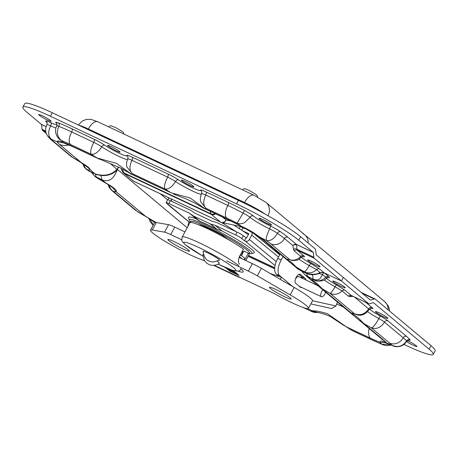 <?xml version="1.0" encoding="UTF-8"?>
<svg xmlns="http://www.w3.org/2000/svg" width="458" height="458" viewBox="0 0 458 458"><rect width="100%" height="100%" fill="white"/><g stroke="black" fill="none" stroke-linecap="round" stroke-linejoin="round"><path stroke-width="0.69" d="M168.83 240.69A12.263 1.26 28.3 0 1 167.874 239.511A12.263 1.26 28.3 0 1 176.674 242.855A12.263 1.26 28.3 0 1 188.513 249.954A12.263 1.26 28.3 0 1 189.469 251.133A12.263 1.26 28.3 0 1 180.675 247.789A12.263 1.26 28.3 0 1 168.83 240.69M226.624 260.883L248.339 271.102L252.358 263.631A13.328 1.374 28.3 0 1 261.352 268.365L294.202 287.429A31.991 3.292 28.3 0 1 312.488 300.837L308.469 308.308A31.991 3.292 28.3 0 1 275.264 294.15A5.33 0.55 28.3 0 0 272.476 292.714L214.264 265.319M261.352 268.365L257.327 275.836A13.328 1.374 -151.7 0 0 248.339 271.102M257.327 275.836L290.183 294.9A31.991 3.292 28.3 0 1 308.469 308.308M150.505 230.162A31.991 3.292 28.3 0 1 152.251 229.99L164.542 232.166L168.561 224.695L156.27 222.519A31.991 3.292 28.3 0 0 154.523 222.691L150.505 230.162A31.991 3.292 28.3 0 0 153.001 233.242A31.991 3.292 28.3 0 0 177.137 248.236A31.991 3.292 28.3 0 0 202.923 260.104A5.33 0.55 28.3 0 1 204.445 260.705M168.561 224.695A13.328 1.374 28.3 0 1 174.698 227.082L170.679 234.553A13.328 1.374 -151.7 0 0 164.542 232.166M170.679 234.553L181.689 239.74M238.051 271.182A34.653 3.567 -151.7 0 0 243.238 271.892A34.653 3.567 -151.7 0 0 240.536 268.56M290.143 297.78A12.263 1.26 28.3 0 1 291.099 298.96A12.263 1.26 28.3 0 1 282.3 295.616A12.263 1.26 28.3 0 1 270.455 288.517A12.263 1.26 28.3 0 1 269.499 287.338A12.263 1.26 28.3 0 1 278.298 290.681A12.263 1.26 28.3 0 1 290.143 297.78M228.908 269.012L235.378 272.184L239.087 275.51L229.99 271.228L224.901 267.329M239.087 257.385L252.358 263.631M174.698 227.082L184.94 231.903M226.922 268.651L226.498 268.302M228.708 269.178L229.086 269.361M232.767 270.827L235.109 271.995M234.622 271.749L238.841 275.31L236.311 274.073L232.366 271.096L235.538 273.729L229.361 270.804L226.939 268.817L227.483 268.898L232.412 272.086L229 269.287L225.388 267.541M227.615 268.485L234.496 271.983M187.912 226.389A13.328 6.154 -64.8 0 1 188.971 221.918M337.489 302.057L335.954 305.978L331.678 308.549L310.839 303.9M283.044 256.554L281.178 260.012A13.328 6.154 115.2 0 0 279.718 275.722L292.639 286.519M280.09 254.081L277.754 258.404L281.178 260.012M301.788 287.492A5.067 2.342 -64.8 0 1 300.734 287.487A5.067 2.342 -64.8 0 1 300.5 287.332L295.65 283.284A5.067 2.342 -64.8 0 1 296.063 277.582A5.067 2.342 -64.8 0 1 300.202 274.273A5.067 2.342 -64.8 0 1 300.442 274.422L305.286 278.475A5.067 2.342 -64.8 0 1 305.904 280.004M280.17 279.283L281.659 277.342A94.102 10.03 -151.6 0 1 279.323 276.643L276.294 274.113A13.328 6.154 -64.8 0 1 277.754 258.404M269.831 273.283A94.102 10.03 -151.6 0 0 279.323 276.643M298.885 274.371L301.868 276.861A5.067 2.342 -64.8 0 1 302.48 278.395M248.362 234.582L233.895 225.113M171.086 198.869L171.676 201.348M236.425 231.822L221.712 222.582M224.111 223.08L223.842 223.584L223.006 222.851M221.93 230.918L216.611 229.132A36.52 3.756 -151.7 0 0 199.883 221.26L196.253 218.838A37.321 3.841 -151.7 0 0 188.541 217.762L189.251 220.075A35.592 3.664 28.3 0 1 213.21 228.553A35.592 3.664 28.3 0 1 249.169 249.959A35.592 3.664 28.3 0 1 251.597 253.629L253.921 252.948A37.321 3.841 -151.7 0 0 251.373 249.1A37.321 3.841 -151.7 0 0 221.93 230.918L215.06 225.279L235.595 234.943L237.107 232.143A5.33 0.55 28.3 0 1 243.335 235.756L246.438 238.16L248.826 233.723L242.482 230.735M196.253 218.838L189.383 213.193L193.11 215.787A3.2 2.817 -50.6 0 0 193.476 215.999L210.211 223.876A3.2 2.817 -50.6 0 0 210.606 224.019L215.06 225.279M246.015 237.954L244.503 240.759L241.824 238.555A5.33 0.55 -151.7 0 0 235.595 234.943M244.503 240.759L245.253 241.108A3.2 2.817 -50.6 0 0 249.329 239.517L276.26 261.632M166.099 202.602L167.605 199.803A5.33 0.55 28.3 0 1 170.353 200.724L168.842 203.529A5.33 0.55 -151.7 0 0 166.099 202.602A5.33 0.55 -151.7 0 0 166.512 203.117L189.956 222.634M168.842 203.529L189.383 213.193M299.292 276.89A4.397 2.032 115.2 0 0 298.897 276.558A4.397 2.032 115.2 0 0 295.782 278.601L295.679 278.441M301.559 276.609A7.597 3.509 -64.8 0 1 301.467 277.914M170.353 200.724L190.889 210.394A3.2 2.817 -50.6 0 1 191.255 210.606L194.982 213.199L211.716 221.071L216.17 222.325A3.2 2.817 -50.6 0 1 216.565 222.474L237.107 232.143M167.21 203.69A3.2 2.817 -50.6 0 0 167.926 204.634A3.2 2.817 -50.6 0 0 168.447 204.966M169.031 197.902L168.012 199.797M171.406 200.215L170.971 201.016M278.481 257.058L251.717 235.08L249.329 239.517M251.717 235.08A3.2 2.817 -50.6 0 0 251.831 232.212M239.225 228.599L240.318 226.573A5.33 0.55 28.3 0 1 240.33 226.555M232.487 242.042A21.062 2.164 -151.7 0 0 228.387 239.5M239.505 264.174C238.034 262.531 238.091 259.835 239.677 256.085L243.444 249.078A33.589 3.458 28.3 0 0 211.104 230.448A33.589 3.458 28.3 0 0 189.881 222.725L182.164 237.067A33.589 3.458 28.3 0 1 206.266 246.221A33.589 3.458 28.3 0 1 238.704 265.669M244.606 259.984L248.316 253.079A33.589 3.458 28.3 0 1 249.037 254.562L245.814 260.55M243.267 252.261A28.259 2.908 28.3 0 1 242.809 252.192M248.316 253.079L243.937 251.018L241.458 255.621M211.327 254.671A9.332 0.962 28.3 0 1 219.451 260.19L213.296 262.045C210.594 261.673 209.025 261.266 208.59 260.825C205.837 259.875 203.987 256.72 203.043 251.362A9.332 0.962 28.3 0 1 211.327 254.671M203.392 254.293A9.332 0.962 -151.7 0 0 202.883 254.385L204.297 260.465L206.484 263.024L209.409 264.735C211.51 265.766 216.977 265.634 219.296 263.218A9.332 0.962 -151.7 0 0 219.336 263.138A9.332 0.962 -151.7 0 0 217.298 261.335M228.771 239.866L222.233 235.263A27.325 2.811 -151.7 0 0 200.69 225.124L198.262 224.655M242.19 258.844A33.32 3.429 -151.7 0 0 239.5 256.789L239.362 256.726M242.408 251.007L242.763 252.541L241.16 255.398M244.211 259.795L244.893 258.524A33.32 3.429 -151.7 0 0 240.507 254.923L240.341 254.843M239.5 256.789L240.507 254.923M269.876 245.551A4.265 1.34 -58.4 0 0 269.63 246.553M270.758 247.48A4.265 1.34 -58.4 0 0 271.502 246.908M317.961 285.735L316.249 284.876L318.23 285.958M322.913 289.874A4.265 1.969 115.2 0 0 321.178 296.566A4.265 1.969 115.2 0 0 321.419 296.732A4.265 1.969 115.2 0 0 325.592 292.112M278.418 275.882L276.689 275.779M274.657 268.777L271.651 267.398L271.983 266.665L274.708 267.924M248.099 256.308L271.651 267.398M248.476 255.604L271.983 266.665M248.551 255.472L274.72 267.787M89.419 171.344L94.983 173.966L87.22 167.004L81.341 162.636C87.547 166.243 90.415 168.641 89.945 169.826A25.327 2.696 28.4 0 1 87.369 169.706L89.419 171.344L87.278 169.987L94.606 173.719C103.857 176.708 111.357 175.202 117.116 169.202L118.599 166.907L117.454 169.483C114.305 177.04 110.567 182.902 101.882 179.799L94.463 175.992L97.382 178.076A26.656 2.84 28.4 0 1 105.586 182.897C113.664 187.299 117.168 190.23 116.103 191.69L112.92 188.043M154.615 222.588L151.123 219.788L145.449 216.216L156.018 222.479M153.304 224.964L149.852 219.004M109.365 185.381A9.332 8.273 106.5 0 0 113.178 191.272L111.466 190.202L135.837 210.566M113.172 188.312C113.515 188.135 107.996 184.391 106.777 183.738L101.882 179.799L100.995 175.506M106.771 183.732L97.239 178.059A9.332 1.254 -60.8 0 0 97.382 178.076L96.317 177.183L95.344 174.126M403.927 344.399L405.696 345.229A53.317 5.679 -151.6 0 0 433.211 354.383A53.317 5.679 -151.6 0 0 429.1 349.162L373.362 302.589M387.319 317.646A7.065 0.75 -151.6 0 0 380.512 313.53A7.065 0.75 -151.6 0 0 375.44 311.617A7.065 0.75 -151.6 0 0 375.984 312.31A7.065 0.75 -151.6 0 0 382.791 316.426A7.065 0.75 -151.6 0 0 387.863 318.339A7.065 0.75 -151.6 0 0 387.319 317.646M406.412 341.496A7.065 0.75 -151.6 0 0 412.99 345.172A7.065 0.75 -151.6 0 0 416.912 346.517A7.065 0.75 -151.6 0 0 416.368 345.824A7.065 0.75 -151.6 0 0 407.116 340.552M315.694 280.828L316.089 280.954C321.751 281.389 325.174 280.462 326.354 278.172A14.959 1.592 -151.6 0 0 327.041 278.802A14.959 1.592 -151.6 0 0 336.515 284.876L345.051 290.269L351.36 295.542L368.541 303.625L341.422 280.966L343.317 277.468L370.43 300.133L374.238 298.96A4.265 1.969 -64.8 0 1 375.079 298.977A4.265 1.969 -64.8 0 1 375.279 299.108L430.989 345.664A53.317 5.679 28.4 0 1 435.1 350.885L433.211 354.383M368.541 303.625A4.265 1.969 115.2 0 0 368.742 303.757A4.265 1.969 115.2 0 0 369.583 303.774L373.379 302.595M80.814 162.378L82.806 164.044M390.107 344.559L381.898 344.216A27.99 2.983 28.4 0 1 379.957 342.252C380.111 340.437 382.241 340.655 386.346 342.893L386.071 342.962M391.264 345.057L387.01 345.698L383.896 345.132L381.898 344.216A37.854 4.036 -151.6 0 1 372.978 340.283L352.288 330.544A27.99 2.983 28.4 0 0 346.208 326.76L351.635 330.235M384.88 342.555L379.957 342.252A30.921 3.298 28.4 0 1 370.459 338.176L346.208 326.76L327.424 313.69C320.692 311.658 315.659 310.701 312.339 310.822L307.576 308.583M392.672 345.687L391.848 345.218A37.854 4.036 -151.6 0 0 389.598 343.076L371.421 327.888C373.236 327.413 375.697 324.298 378.8 318.545A7.998 0.853 28.4 0 1 384.485 322.14C380.936 327.602 376.579 329.514 371.421 327.888A27.99 2.983 28.4 0 1 363.48 323.279L358.379 319.518L351.343 313.633L351.269 313.072C354.956 314.972 359.026 318.373 363.48 323.279L384.033 340.454A30.921 3.298 28.4 0 1 386.346 342.893A27.99 2.983 28.4 0 1 391.848 345.218C397.905 347.765 402.777 346.368 406.469 341.015A7.998 0.853 28.4 0 1 406.544 341.262L406.544 341.262C402.485 348.767 393.399 346.494 392.678 345.687L384.926 342.555M312.894 281.493L311.406 279.758C314.875 281.67 318.384 284.601 321.922 288.551L351.269 313.072A27.99 2.983 28.4 0 1 354.452 313.707L355.5 314.325M353.536 296.269L350.21 296.692L348.435 296.212L342.126 290.945L335.096 286.765A9.332 1.254 119.2 0 1 330.121 293.372A26.656 2.84 28.4 0 1 321.922 288.551L315.087 283.325M316.089 280.954A9.332 8.273 -73.5 0 1 314.331 280.17C318.304 281.693 322.1 280.714 325.712 277.227L322.661 274.674C320.01 277.703 320.583 281.298 313.266 279.277L305.091 274.977L311.984 280.737M327.149 277.245L328.037 277.468L326.354 278.172L325.712 277.227A2.668 2.347 129.9 0 1 328.638 276.552C330.075 277.817 329.743 278.12 327.653 277.468M345.051 290.269A2.668 2.347 129.9 0 0 342.126 290.945C338.433 294.339 334.432 295.152 330.121 293.372L354.452 313.707C360.251 315.871 364.963 314.257 368.593 308.858A7.998 0.853 28.4 0 1 369.211 309.637L369.211 309.637C365.261 314.652 360.99 316.301 356.393 314.583M344.496 325.833L332.399 317.909C328.586 314.657 315.917 311.932 316.22 312.098L312.339 310.822A27.99 2.983 28.4 0 0 311.297 311.251L317.932 312.499M153.247 225.067L152.571 224.546L153.23 225.101M302.853 307.364L311.967 311.652L303.545 307.604M240.364 277.605L237.484 276.517A27.99 2.983 28.4 0 1 237.559 276.283M240.656 277.743L238.154 276.918L216.794 266.779A37.854 4.036 -151.6 0 1 213.834 265.365M301.353 257.219A14.748 1.569 -151.6 0 0 310.868 263.533L319.564 268.972A2.668 2.347 -50.1 0 0 316.638 269.642L319.976 272.43L319.718 273.037C315.407 275.155 312.7 274.508 312.614 274.634C311.137 274.817 309.058 274.416 306.368 273.443L298.003 269.058L305.99 273.197C312.253 274.852 316.913 274.6 319.976 272.43L324.241 272.882L341.422 280.966L314.285 258.283L297.105 250.2L303.723 255.73C305.051 256.938 304.604 257.173 302.377 256.44M344.719 287.12A7.065 0.75 -151.6 0 0 337.912 283.004A7.065 0.75 -151.6 0 0 332.834 281.092A7.065 0.75 -151.6 0 0 333.378 281.784A7.065 0.75 -151.6 0 0 340.185 285.895A7.065 0.75 -151.6 0 0 345.263 287.807A7.065 0.75 -151.6 0 0 344.719 287.12M348.435 296.212A2.668 2.347 129.9 0 1 351.36 295.542L368.742 303.757M350.21 296.692A2.668 2.015 78.7 0 1 351.395 295.616M291.397 260.333A7.998 7.225 -74.6 0 1 291.397 260.327C299.234 261.026 298.444 258.999 301.318 257.259L300.797 256.4L294.179 250.869L293.464 249.307L292.92 245.608C293.956 244.383 295.164 244.011 296.549 244.48L313.238 252.335L298.725 240.204A53.317 5.679 -151.6 0 0 236.551 203.867L238.441 200.369A53.317 5.679 28.4 0 1 300.62 236.706L315.133 248.837A4.265 1.969 -64.8 0 1 315.636 249.982L316.175 254.785L343.317 277.468L341.422 280.966L324.241 272.882C323.48 272.733 322.953 273.329 322.661 274.674L319.529 273.478L319.913 272.922M388.144 309.86A11.994 10.563 -50.1 0 0 384.674 301.61L304.702 234.771A11.994 10.563 129.9 0 1 308.177 243.021A11.994 10.563 -50.1 0 0 304.702 234.771A11.994 10.563 -50.1 0 0 302.681 233.488M115.176 171.721L116.051 170.926M314.503 274.565L319.529 273.478M105.953 175.397L108.769 174.864M187.173 227.758L117.454 169.483L115.107 171.779M83.98 164.456A7.998 7.225 -74.6 0 0 87.369 169.706L85.743 168.699L87.295 169.998M72.633 157.483L70.83 156.235L72.788 157.518A7.998 1.374 119.5 0 1 72.633 157.483L82.36 163.386M47.1 122.847A51.182 5.456 28.4 0 1 45.84 121.301A2.668 2.605 148.5 0 1 46.853 122.24C47.185 122.252 47.191 123.053 46.865 124.639L46.865 124.639C44.312 131.257 46.321 133.673 47.569 135.871L51.422 139.306A37.854 4.036 -151.6 0 0 53.907 141.74L72.788 157.518A25.327 2.696 28.4 0 1 81.341 162.636L59.471 144.356A30.921 3.298 28.4 0 1 57.061 141.665C57.971 140.492 60.027 140.749 63.215 142.438C63.313 142.827 61.263 142.57 57.061 141.665A27.99 2.983 28.4 0 1 51.422 139.306C48.079 136.238 47.827 131.761 50.672 125.858A17.33 1.849 -151.6 0 0 55.928 128.045M56.975 123.62L56.666 123.334L56.792 125.887A7.998 0.853 28.4 0 1 58.79 126.334C56.277 132.362 57.204 137.114 61.578 140.583L59.5 139.186M236.551 203.867L50.414 116.269A53.317 5.679 -151.6 0 0 22.9 107.115A53.317 5.679 -151.6 0 0 27.011 112.336L41.523 124.462L46.052 126.597M181.986 180.841A7.065 0.75 -151.6 0 0 188.793 184.958A7.065 0.75 -151.6 0 0 193.871 186.87A7.065 0.75 -151.6 0 0 193.328 186.177A7.065 0.75 -151.6 0 0 186.52 182.066A7.065 0.75 -151.6 0 0 181.442 180.149A7.065 0.75 -151.6 0 0 181.986 180.841M259.629 218.97A7.065 0.75 -151.6 0 0 266.436 223.086A7.065 0.75 -151.6 0 0 271.514 224.998A7.065 0.75 -151.6 0 0 270.97 224.311A7.065 0.75 -151.6 0 0 264.157 220.195A7.065 0.75 -151.6 0 0 259.085 218.283A7.065 0.75 -151.6 0 0 259.629 218.97M39.256 115.267A7.065 0.75 -151.6 0 0 46.069 119.383A7.065 0.75 -151.6 0 0 51.141 121.296A7.065 0.75 -151.6 0 0 50.598 120.603A7.065 0.75 -151.6 0 0 43.791 116.487A7.065 0.75 -151.6 0 0 38.712 114.574A7.065 0.75 -151.6 0 0 39.256 115.267M108.174 146.108A7.065 0.75 -151.6 0 0 114.981 150.218A7.065 0.75 -151.6 0 0 120.059 152.136A7.065 0.75 -151.6 0 0 119.515 151.443A7.065 0.75 -151.6 0 0 112.708 147.327A7.065 0.75 -151.6 0 0 107.63 145.415A7.065 0.75 -151.6 0 0 108.174 146.108M293.464 249.307A2.668 2.027 -178.5 0 1 296.824 249.215L313.81 257.207A3.996 1.849 115.2 0 0 314.285 258.283M313.81 257.207L313.272 252.404L296.584 244.555L297.105 250.2A2.668 2.347 129.9 0 0 294.179 250.869M319.518 266.058A7.065 0.75 -151.6 0 0 312.705 261.942A7.065 0.75 -151.6 0 0 307.633 260.029A7.065 0.75 -151.6 0 0 308.177 260.716A7.065 0.75 -151.6 0 0 314.984 264.833A7.065 0.75 -151.6 0 0 320.062 266.745A7.065 0.75 -151.6 0 0 319.518 266.058M238.441 200.369L52.304 112.771L50.414 116.269M45.863 131.967L42.565 130.41A3.996 1.849 -64.8 0 1 42.09 129.339L41.523 124.462M42.565 130.41L46.35 133.576M56.769 123.483A2.668 2.324 -50.6 0 0 56.597 123.391A10.666 1.134 28.4 0 1 56.529 123.334A10.666 1.134 28.4 0 1 58.372 122.881A2.668 1.998 111.4 0 1 58.79 126.334A48.519 5.17 28.4 0 1 71.688 131.967L93.816 142.381C90.879 148.22 90.008 152.188 91.216 154.272L70.526 144.533A37.854 4.036 -151.6 0 0 61.578 140.583A27.99 2.983 28.4 0 1 63.215 142.438A30.921 3.298 28.4 0 1 73.045 146.64L97.296 158.05L116.492 163.34L131.165 173.988L121.026 168.235L97.296 158.05A27.99 2.983 28.4 0 1 91.216 154.272C94.692 154.793 98.195 152.302 101.733 146.795A17.33 1.849 -151.6 0 0 116.91 155.422A17.33 1.849 -151.6 0 0 127.53 159.499M58.372 122.881A51.182 5.456 28.4 0 1 71.98 128.824L94.108 139.238A10.666 1.134 28.4 0 1 104.664 145.129A14.662 1.563 -151.6 0 0 119.177 153.23A14.662 1.563 -151.6 0 0 126.729 155.514A2.668 2.628 -22 0 1 127.942 156.848L127.805 158.943C126.414 162.241 126.145 164.977 127.015 167.159L132.202 173.559A27.99 2.983 28.4 0 1 131.165 173.988L171.109 192.789L190.305 198.079L204.978 208.728L203.85 208.316L229.933 220.59A14.931 6.893 115.2 0 1 229.229 220.138A30.921 3.298 28.4 0 1 241.377 226.281C248.184 229.292 254.116 232.79 259.159 236.769L256.051 234.914L262.778 239.614A14.931 13.145 129.9 0 0 265.291 241.217L287.16 259.497L291.803 262.606L295.765 266.682C289.868 262.497 287 260.104 287.16 259.497A25.327 2.696 28.4 0 1 289.731 259.612C293.504 260.997 297.196 259.926 300.797 256.4A2.668 2.347 129.9 0 1 303.723 255.73M127.805 158.943A7.998 0.853 28.4 0 1 131.933 160.317C129.202 166.26 129.293 170.674 132.202 173.559L165.029 189.005C163.821 186.921 164.691 182.96 167.628 177.114A7.998 0.853 28.4 0 1 175.546 181.534C172.008 187.041 168.504 189.532 165.029 189.005A27.99 2.983 28.4 0 0 171.109 192.789L130.038 173.582M126.729 155.514A10.666 1.134 28.4 0 1 132.225 157.174L167.92 173.971A10.666 1.134 28.4 0 1 178.477 179.868A14.662 1.563 -151.6 0 0 192.99 187.963A14.662 1.563 -151.6 0 0 200.547 190.253A2.668 2.628 -22 0 1 201.755 191.581L201.623 193.682C200.226 196.974 199.957 199.717 200.827 201.892L206.014 208.298A27.99 2.983 28.4 0 1 204.978 208.728L229.229 220.138M201.623 193.682A7.998 0.853 28.4 0 1 205.745 195.056C203.014 200.999 203.106 205.413 206.014 208.298L226.71 218.037A37.854 4.036 -151.6 0 1 237.078 223.178C239.397 224.111 241.933 223.91 244.698 222.571L250.022 217.332A17.33 1.849 -151.6 0 0 250.131 217.43A17.33 1.849 -151.6 0 0 269.619 228.897A2.668 1.111 115.6 0 0 270.02 225.805A10.666 1.134 28.4 0 1 280.479 231.719A51.182 5.456 28.4 0 1 287.853 237.21L296.584 244.555C295.198 244.074 293.973 244.429 292.92 245.608A2.668 1.889 173.6 0 1 296.635 245.001M291.128 260.247L291.397 260.327A7.998 7.225 -74.6 0 1 289.731 259.612L270.855 243.833A37.854 4.036 -151.6 0 0 266.407 240.479C265.737 238.67 266.808 234.811 269.619 228.897A7.998 0.853 28.4 0 1 277.462 233.334A48.519 5.17 28.4 0 1 284.452 238.538L292.92 245.608M306.368 273.437L304.318 271.806C308.772 273.735 312.883 273.014 316.638 269.642L309.23 265.6A7.998 1.374 119.5 0 1 304.318 271.806A25.327 2.696 28.4 0 1 295.765 266.682L300.803 270.821M265.291 241.217A30.921 3.298 28.4 0 0 259.159 236.769A27.99 2.983 28.4 0 0 266.407 240.479C270.403 241.326 274.084 238.944 277.462 233.334A2.668 1.878 124.5 0 1 280.479 231.719M200.547 190.253A10.666 1.134 28.4 0 1 206.037 191.913A2.668 1.231 115.2 0 1 205.745 195.056L227.872 205.465A48.519 5.17 28.4 0 1 243.164 213.102L237.078 223.178A27.99 2.983 28.4 0 0 241.377 226.281L229.933 220.59M203.844 208.316L194.839 202.968L186.583 199.127L173.645 194.1M244.2 227.912L256.068 234.925M22.9 107.115L24.789 103.617A53.317 5.679 28.4 0 1 52.304 112.771M110.252 163.466L117.122 169.557M319.564 268.972L328.638 276.552M156.27 222.519L152.251 229.99M294.202 287.429L290.183 294.9M312.522 300.751L335.954 305.978M300.442 274.422L299.933 274.182M305.286 278.475L301.868 276.861M279.718 275.722L276.294 274.113M242.792 251.831A33.331 3.429 -151.7 0 0 243.381 252.049M248.608 253.417A33.331 3.429 -151.7 0 0 246.914 249.925A33.331 3.429 -151.7 0 0 211.871 229.206A33.331 3.429 -151.7 0 0 191.078 222.456M275.063 265.588L245.253 241.108M242.912 227.769L241.624 230.174M243.335 235.756L241.824 238.555M199.556 221.082L193.11 215.787M216.611 229.132L210.211 223.876M193.476 215.999L199.883 221.26M210.606 224.019L217.052 229.315M218.002 264.089A29.593 3.046 -151.7 0 0 233.609 267.661A29.593 3.046 -151.7 0 0 199.041 247.601A29.593 3.046 -151.7 0 0 186.108 245.311A29.593 3.046 -151.7 0 0 202.883 256.108M242.763 252.541L241.818 252.095M336.75 303.946L343.626 307.186M302.4 277.84L301.524 277.428M167.571 199.865L160.323 193.803M145.449 216.216L116.103 191.69A26.656 2.84 28.4 0 1 113.178 191.272L137.509 211.607A27.99 2.983 28.4 0 1 145.449 216.216M365.85 302.395L371.993 307.53A10.666 1.134 28.4 0 1 371.135 308.343M369.549 309.15A14.662 1.563 -151.6 0 0 380.306 316.026A10.666 1.134 28.4 0 1 387.886 320.812L406.595 336.453A51.182 5.456 28.4 0 1 410.047 339.865A10.666 1.134 28.4 0 1 408.467 339.968M429.1 349.162L430.989 345.664M367.717 311.726A17.33 1.849 -151.6 0 0 378.8 318.545L380.306 316.026M306.711 273.598L307.702 276.661L311.406 279.758A26.656 2.84 28.4 0 1 314.331 280.17L313.266 279.277L312.436 274.634M336.515 284.876A2.668 0.361 119.2 0 0 335.096 286.765A17.559 1.872 28.4 0 1 324.235 279.844M354.44 297.024L368.593 308.858A2.668 2.347 129.9 0 1 371.993 307.53M387.886 320.812A2.668 2.347 129.9 0 0 384.485 322.14L403.195 337.775A10.666 9.389 129.9 0 1 389.598 343.076M406.595 336.453A2.668 2.347 129.9 0 0 403.195 337.775A48.519 5.17 28.4 0 1 406.469 341.015A2.668 2.588 144.3 0 1 410.047 339.865M383.14 344.857L373.482 340.603A10.666 4.923 -64.8 0 1 372.978 340.283M238.154 276.918L217.298 267.1A10.666 4.923 -64.8 0 1 216.794 266.779M369.108 328.483A14.931 6.893 115.2 0 0 370.459 338.176M381.777 339.063L381.52 338.851A14.931 13.145 -50.1 0 0 384.033 340.454M362.318 293.349L374.238 298.96M122.446 169.088L123.734 172.769L211.029 213.852L210.125 211.27M222.634 217.155L226.075 220.035L230.843 221.025M215.575 213.834A4.265 3.756 129.9 0 1 211.413 214.447L124.124 173.364L133.347 181.07L220.636 222.153L211.413 214.447A4.265 1.969 -64.8 0 1 211.029 213.852A4.265 3.424 160.7 0 0 215.214 213.668M122.114 171.04A4.265 3.424 160.7 0 0 123.734 172.769A4.265 1.969 115.2 0 0 124.124 173.364A4.265 3.756 129.9 0 1 123.402 172.906L122.114 171.04L121.158 168.309M221.042 222.348A4.265 1.969 -64.8 0 1 220.836 222.279A4.265 1.969 -64.8 0 1 220.636 222.153A4.265 3.756 129.9 0 0 226.075 220.035A4.265 3.761 101.7 0 1 221.786 222.599A4.265 3.761 101.7 0 1 221.042 222.348M132.625 180.612A4.265 3.756 129.9 0 0 133.347 181.07A4.265 1.969 115.2 0 0 133.547 181.202L123.402 172.906M240.066 226.395L244.297 228.387L242.849 227.174M239.935 226.367L244.498 228.519A4.265 1.969 115.2 0 1 244.297 228.387A4.265 3.756 -50.1 0 0 245.706 228.719M59.471 144.356A14.931 13.145 -50.1 0 0 68.9 144.905M53.907 141.74A10.666 9.389 129.9 0 1 52.115 140.595L70.83 156.235M45.84 121.301A10.666 1.134 28.4 0 1 50.855 122.67A14.662 1.563 -151.6 0 0 57.073 125.011M206.037 191.913L228.164 202.327A51.182 5.456 28.4 0 1 244.297 210.377A10.666 1.134 28.4 0 1 253.434 216.027A14.662 1.563 -151.6 0 0 253.532 216.102A14.662 1.563 -151.6 0 0 270.02 225.805M300.62 236.706L298.725 240.204M71.98 128.824A2.668 1.231 115.2 0 1 71.688 131.967A10.666 4.923 115.2 0 0 70.526 144.533M46.865 124.639A7.998 0.853 28.4 0 1 50.672 125.858A2.668 1.351 114.8 0 0 50.855 122.67M94.108 139.238A2.668 1.231 115.2 0 1 93.816 142.381A7.998 0.853 28.4 0 1 101.733 146.795A2.668 1.775 123.9 0 1 104.664 145.129M132.225 157.174A2.668 1.231 115.2 0 1 131.933 160.317L167.628 177.114A2.668 1.231 115.2 0 0 167.92 173.971M178.477 179.868A2.668 1.775 123.9 0 0 175.546 181.534A17.33 1.849 -151.6 0 0 190.723 190.156A17.33 1.849 -151.6 0 0 201.343 194.232M228.164 202.327A2.668 1.231 115.2 0 1 227.872 205.465A10.666 4.923 115.2 0 0 226.71 218.037M310.868 263.533A2.668 0.458 119.5 0 0 309.23 265.6A17.393 1.855 28.4 0 1 299.063 259.085M270.855 243.833A10.666 9.389 -50.1 0 0 284.452 238.538A2.668 2.347 129.9 0 1 287.853 237.21M244.297 210.377A2.668 0.298 117.7 0 1 243.164 213.102A7.998 0.853 28.4 0 1 250.022 217.332A2.668 2.37 130.4 0 1 253.434 216.027M46.04 126.648L41.552 124.536M42.09 129.339L45.703 131.034M73.045 146.64A14.931 6.893 115.2 0 0 73.749 147.092L63.187 142.764M88.033 129.585L88.365 128.979L244.549 202.476A19.992 2.13 28.4 0 1 265.337 214.207M79.194 125.423A19.992 2.13 28.4 0 1 88.365 128.979A11.994 5.542 -64.8 0 1 97.835 121.771L254.018 195.268A11.994 5.542 115.2 0 0 244.549 202.476L244.194 203.134M304.702 234.771L265.932 202.367A11.994 10.563 129.9 0 1 268.062 215.729M251.597 253.629L248.809 253.692M243.358 252.095L242.803 251.883M253.303 233.145L279.689 254.814M189.904 222.691L167.926 204.634M189.251 220.075L190.734 222.439M182.164 237.067C181.637 242.196 180.715 239.734 185.456 244.898L202.888 256.137M217.974 264.1L232.59 270.346L238.309 271.13L239.511 270.689L241.194 269.115M242.259 253.938L241.383 255.564M279.271 253.4L274.084 250.211M299.274 286.313L321.419 296.732M298.393 276.472L316.249 284.876M108.128 184.597L109.187 187.454L111.466 190.202M95.51 176.868L97.239 178.059M146.772 217.121L137.251 211.539M373.482 340.603L352.62 330.785M148.804 218.363L150.253 221.912L152.566 224.552M318.184 312.556L314.303 312.442L311.967 311.658M213.697 265.377L217.298 267.1M407.958 339.739L408.748 339.968L406.544 341.262M370.699 308.142L371.415 308.349L369.211 309.637M381.52 338.851L358.385 319.518M351.343 313.633L311.995 280.748M375.079 298.977L361.282 292.485M384.674 301.61L388.029 305.555L389.048 307.908L389.592 311.068M301.816 271.296L305.091 274.977M91.417 172.288L94.463 175.992M242.253 226.847L220.836 222.279L133.547 181.202M244.498 228.519L246.072 228.914M82.703 163.615L84.009 166.746L85.743 168.704M56.792 125.887C53.534 131.727 57.508 137.881 59.494 139.192L59.695 139.352M47.569 135.877C49.504 138.299 51.015 139.867 52.115 140.595M99.827 159.367L73.749 147.092M298.003 269.058L262.778 239.614M301.318 257.259L303.064 256.52M78.347 125.023L82.171 121.107L86.173 119.458L90.89 119.343L97.835 121.771M265.932 202.367L254.018 195.268M115.221 171.687C109.462 175.969 102.718 176.725 94.983 173.966M319.718 273.037C319.69 272.121 324.716 272.556 324.241 272.882M123.815 133.994L123.54 132.671L122.727 131.801L115.468 127.456L110.659 125.721L109.743 125.979L108.952 126.998M257.511 197.026L257.539 196.345L256.446 194.73L249.204 190.396L244.916 188.69L243.645 188.816L242.671 189.927"/></g></svg>
